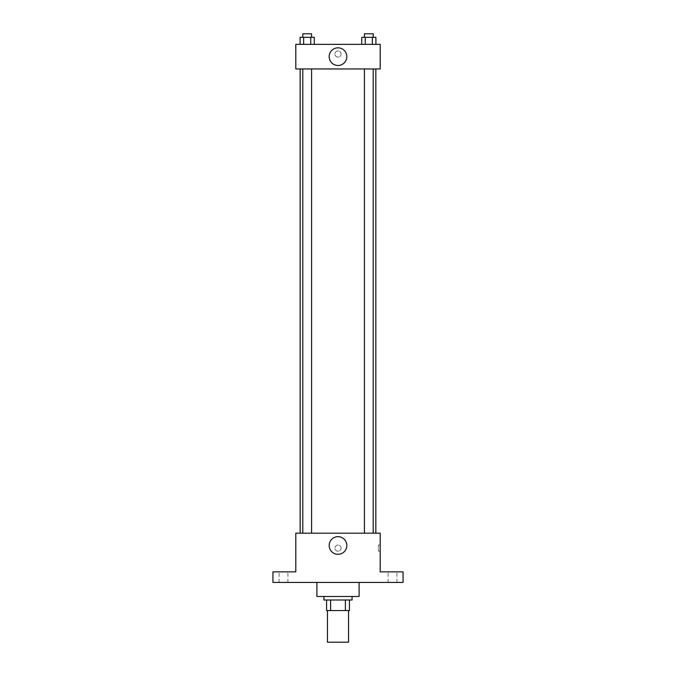 <?xml version="1.0" encoding="UTF-8"?>
<svg xmlns="http://www.w3.org/2000/svg" width="676" height="676" viewBox="0 0 676 676"><rect width="100%" height="100%" fill="white"/><g stroke="black" fill="none" stroke-linecap="round" stroke-linejoin="round"><path stroke-width="0.51" stroke-dasharray="3.38 2.54" d="M348.554 642.2L327.446 642.2M348.554 610.546L327.446 610.546L348.554 610.546M330.598 610.546L326.567 610.546L326.567 600.001L330.598 600.001L330.598 610.546L349.433 610.546M345.402 600.001L330.598 600.001L345.402 600.001L345.402 610.546M330.598 600.001L326.567 600.001M323.931 600.001L352.069 600.001M338 596.486L323.931 596.486L338 596.486M359.1 596.486L316.9 596.486M359.1 582.416L316.9 582.416L359.1 582.416M283.489 582.416L287.883 582.416L283.489 582.416M392.511 582.416L396.905 582.416L392.511 582.416M272.943 582.416L403.057 582.416L403.057 571.862L380.199 571.862L380.199 533.178L295.801 533.178L295.801 571.862L272.943 571.862L272.943 582.416M341.076 548.126A3.076 3.076 0 0 0 336.462 545.464A3.076 3.076 0 0 0 336.462 550.788A3.076 3.076 0 0 0 341.076 548.126A3.076 3.076 0 0 0 336.462 545.464A3.076 3.076 0 0 0 336.462 550.788A3.076 3.076 0 0 0 341.076 548.126M392.511 571.862L396.905 571.862L392.511 571.862M283.489 571.862L287.883 571.862L283.489 571.862M375.839 533.178L300.161 533.178L375.839 533.178M311.585 533.178L302.797 533.178L311.585 533.178L302.797 533.178L311.585 533.178L311.585 68.969L302.797 68.969L311.585 68.969M373.203 533.178L364.415 533.178L373.203 533.178L364.415 533.178L373.203 533.178L373.203 68.969L364.415 68.969L373.203 68.969M295.801 551.202L295.801 545.05L295.801 551.202M380.199 545.05L380.199 551.202L380.199 545.05L378.425 545.05L378.425 551.202L378.425 545.05M346.822 545.49A8.822 8.822 0 0 1 333.589 553.129A8.822 8.822 0 0 1 333.589 537.851A8.822 8.822 0 0 1 346.822 545.49M375.839 68.969L300.161 68.969L375.839 68.969M295.801 68.969L380.199 68.969L380.199 44.354L295.801 44.354L295.801 68.969M341.076 54.021A3.076 3.076 0 0 0 336.462 51.359A3.076 3.076 0 0 0 336.462 56.691A3.076 3.076 0 0 0 341.076 54.021A3.076 3.076 0 0 0 336.462 51.359A3.076 3.076 0 0 0 336.462 56.691A3.076 3.076 0 0 0 341.076 54.021M300.085 44.354L300.085 37.315L303.642 37.315L303.642 44.354L300.085 44.354L314.298 44.354L300.085 44.354L314.298 44.354L300.085 44.354L314.298 44.354L300.085 44.354L303.642 44.354L303.642 37.315L314.298 37.315L310.749 37.315L310.749 44.354L310.749 37.315L300.085 37.315L314.298 37.315L314.298 44.354M361.702 44.354L361.702 37.315L365.251 37.315L365.251 44.354L361.702 44.354L375.915 44.354L361.702 44.354L375.915 44.354L361.702 44.354L375.915 44.354L361.702 44.354L365.251 44.354L365.251 37.315L375.915 37.315L372.358 37.315L372.358 44.354L372.358 37.315L361.702 37.315L375.915 37.315L375.915 44.354M295.801 57.097L295.801 50.945L295.801 57.097M380.199 50.945L380.199 57.097L380.199 50.945M346.822 56.657A8.822 8.822 0 0 1 333.589 64.296A8.822 8.822 0 0 1 333.589 49.018A8.822 8.822 0 0 1 346.822 56.657M373.203 37.315L364.415 37.315L373.203 37.315L364.415 37.315L373.203 37.315L373.203 33.8L364.415 33.8L373.203 33.8L364.415 33.8L364.415 37.315M311.585 37.315L302.797 37.315L311.585 37.315L302.797 37.315L311.585 37.315L311.585 33.8L302.797 33.8L311.585 33.8L302.797 33.8L302.797 37.315M372.358 37.315L372.358 44.354M365.251 37.315L365.251 44.354M310.749 37.315L310.749 44.354M303.642 37.315L303.642 44.354M287.883 582.416L287.883 571.862L287.883 582.416M279.095 582.416L279.095 571.862L279.095 582.416M396.905 582.416L396.905 571.862L396.905 582.416M388.117 582.416L388.117 571.862L388.117 582.416M378.425 551.202L380.199 551.202M302.797 68.969L302.797 533.178M364.415 68.969L364.415 533.178"/><path stroke-width="1.01" d="M327.446 610.546L327.446 642.2L348.554 642.2L348.554 610.546M345.402 600.001L345.402 610.546L326.567 610.546L326.567 600.001M345.402 610.546L349.433 610.546L349.433 600.001L349.433 610.546M352.069 596.486L352.069 600.001L323.931 600.001L323.931 596.486M330.598 600.001L330.598 610.546M316.9 582.416L316.9 596.486L359.1 596.486L359.1 582.416M403.057 582.416L272.943 582.416L272.943 571.862L295.801 571.862L295.801 533.178L380.199 533.178L380.199 571.862L403.057 571.862L403.057 582.416M346.822 545.49A8.822 8.822 0 0 1 333.589 553.129A8.822 8.822 0 0 1 333.589 537.851A8.822 8.822 0 0 1 346.822 545.49M375.839 68.969L375.839 533.178M364.415 533.178L364.415 68.969M311.585 68.969L311.585 533.178M380.199 68.969L295.801 68.969L295.801 44.354L380.199 44.354L380.199 68.969M346.822 56.657A8.822 8.822 0 0 1 333.589 64.296A8.822 8.822 0 0 1 333.589 49.018A8.822 8.822 0 0 1 346.822 56.657M375.915 44.354L375.915 37.315L361.702 37.315L361.702 44.354M372.358 37.315L372.358 44.354M365.251 37.315L365.251 44.354M364.415 37.315L364.415 33.8L373.203 33.8L373.203 37.315M314.298 44.354L314.298 37.315L300.085 37.315L300.085 44.354M310.749 37.315L310.749 44.354M303.642 37.315L303.642 44.354M302.797 37.315L302.797 33.8L311.585 33.8L311.585 37.315M300.161 68.969L300.161 533.178M373.203 533.178L373.203 68.969M302.797 68.969L302.797 533.178"/></g></svg>
